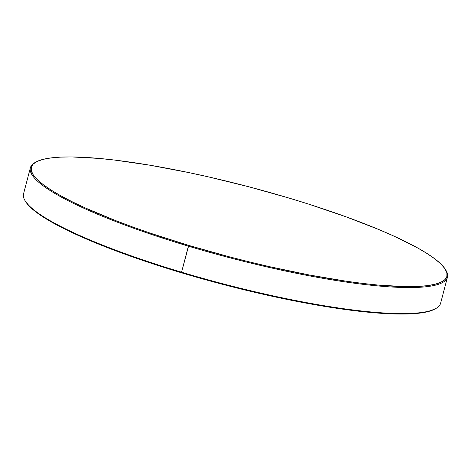<?xml version="1.0" encoding="UTF-8"?>
<svg xmlns="http://www.w3.org/2000/svg" width="471" height="471" viewBox="0 0 471 471"><rect width="100%" height="100%" fill="white"/><g stroke="black" fill="none" stroke-linecap="round" stroke-linejoin="round"><path stroke-width="0.71" d="M30.38 167.776L23.55 193.811A215.594 36.461 14.7 0 0 181.565 272.203L181.553 272.809A214.876 36.338 14.7 0 0 435.08 308.952L435.94 308.464A215.594 36.461 -165.3 0 1 181.565 272.203A215.594 36.461 14.7 0 0 440.62 303.224L447.45 277.189A215.594 36.461 -165.3 0 1 188.394 246.168A215.594 36.461 14.7 0 0 445.943 270.33L445.436 269.483A214.876 36.338 -165.3 0 1 188.741 245.409L181.565 272.203L188.394 246.168A215.594 36.461 -165.3 0 1 30.38 167.776A215.594 36.461 -165.3 0 1 35.496 162.295M35.92 162.048L35.06 162.536A215.594 36.461 14.7 0 0 188.394 246.168L188.741 245.409A214.876 36.338 -165.3 0 1 35.92 162.048A214.876 36.338 -165.3 0 1 289.447 198.191L308.994 204.226L345.879 216.748L378.66 229.459L393.108 235.735L417.436 247.828L427.079 253.528L434.91 258.92L440.856 263.96L444.86 268.588L446.879 272.768L446.897 276.453L444.918 279.615L440.956 282.223L435.045 284.248L427.25 285.667L417.647 286.474L406.32 286.656L378.961 285.155L363.188 283.483L346.226 281.216L309.376 274.999L269.824 266.733L249.506 261.929L229.089 256.742L188.741 245.409L150.326 233.163L132.316 226.851L115.324 220.487L85.08 207.858L72.116 201.718L60.753 195.765L51.109 190.066L43.279 184.673L37.333 179.639L33.329 175.006L31.31 170.826L31.292 167.14L33.27 163.979L37.238 161.37L43.144 159.351L50.939 157.926L60.547 157.12L71.869 156.937L99.228 158.439L115.001 160.111L149.961 165.215L188.347 172.492L208.365 176.86L249.1 186.852L289.447 198.191A214.876 36.338 -165.3 0 1 445.436 269.483M445.678 269.907A215.594 36.461 -165.3 0 1 447.45 277.189M435.127 308.923L427.856 311.649L420.061 313.074L410.453 313.88L399.131 314.063L386.191 313.621L355.999 310.889L321.039 305.785L282.653 298.508L262.635 294.139L221.9 284.148L181.553 272.809L143.137 260.569L125.121 254.252L92.34 241.541L64.921 229.118L53.564 223.172L43.921 217.472L36.09 212.08L30.144 207.04L25.546 201.482M181.565 272.203A215.594 36.461 -165.3 0 1 25.057 200.67L25.564 201.517A214.876 36.338 14.7 0 0 181.553 272.809L181.565 272.203"/></g></svg>
